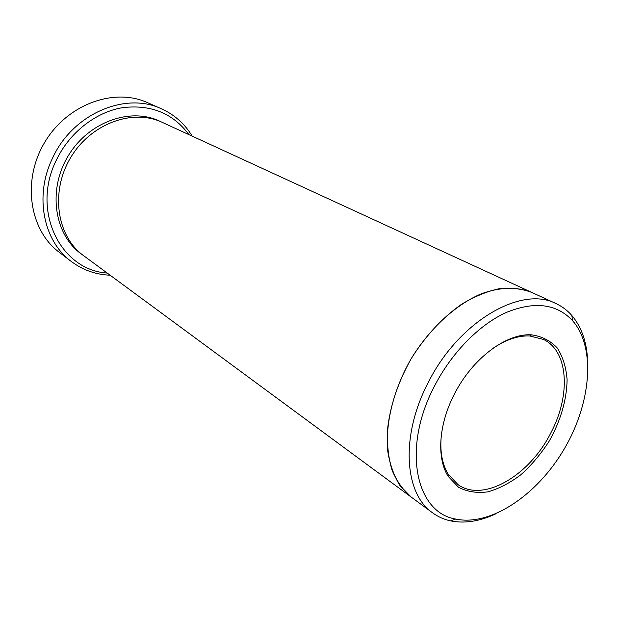 <?xml version="1.0" encoding="UTF-8"?>
<svg xmlns="http://www.w3.org/2000/svg" width="619" height="619" viewBox="0 0 619 619"><rect width="100%" height="100%" fill="white"/><g stroke="black" fill="none" stroke-linecap="round" stroke-linejoin="round"><path stroke-width="0.93" d="M188.919 134.633C172.933 113.192 150.734 104.216 122.307 107.698C95.581 112.248 69.583 132.543 56.484 159.864C30.733 210.824 60.701 270.317 107.219 273.056M411.65 497.397L83.611 255.662C56.971 236.566 50.015 192.246 70.419 158.015C90.529 123.607 132.69 108.271 162.286 122.369L532.448 292.733M434.198 386.674C401.878 448.334 415.628 512.555 455.692 519.055C490.72 526.552 537.13 495.076 564.01 449.348C591.06 403.712 596.182 347.87 572.691 320.828C556.752 303.705 534.561 300.942 506.118 312.533C479.044 324.813 451.313 353.078 434.198 386.674M587.477 357.983C586.247 340.489 581.024 326.306 571.801 315.442C567.344 310.359 562.083 306.405 556.017 303.581C521.229 285.173 458.021 321.834 427.783 383.432C400.369 436.233 404.3 493.591 432.534 512.787C437.935 516.741 443.939 519.434 450.547 520.873C464.521 523.697 479.454 521.422 495.362 514.041M441.417 434.445C439.707 450.647 441.951 463.863 448.141 474.1L457.905 484.538C483.362 503.03 529.694 475.5 550.941 432.689C570.857 395.293 568.621 351.368 543.544 339.444L529.686 335.939C517.732 335.467 505.081 339.893 491.718 349.217M556.017 303.581L531.845 292.462C517.26 286.52 499.494 286.945 480.46 294.141C454.919 305.291 429.261 329.014 410.993 359.028C397.916 382.488 390.086 405.994 387.509 429.563C386.921 444.496 388.423 458.021 392.02 470.146C396.725 481.211 403.093 490.163 411.117 497.003L399.967 485.606C393.978 475.957 389.9 464.49 387.749 451.205C385.165 423.458 393.537 389.529 410.993 359.028C425.207 336.241 442.005 318.027 461.395 304.378C474.177 296.648 486.751 291.425 499.107 288.717C511.062 287.487 521.979 288.733 531.845 292.454M192.215 136.149C184.764 123.846 174.512 114.732 161.458 108.805C125.564 91.504 72.794 113.757 52.638 157.938C34.045 195.627 43.4 241.209 71.332 261.497C82.838 270.062 95.767 274.635 110.136 275.207M71.332 261.497L59.192 252.243C29.58 230.307 21.766 180.841 44.491 142.703C66.891 104.387 113.973 87.318 147.492 102.638L161.458 108.805M454.153 394.582C438.561 424.75 436.542 458.207 448.148 476.336L458.493 487.23C467.183 491.803 476.994 493.335 487.934 491.834C499.154 488.631 510.257 482.828 521.252 474.433C531.837 464.799 541.238 453.565 549.44 440.743C560.783 420.247 566.671 399.959 567.112 379.88C566.161 367.438 562.903 356.838 557.348 348.079C550.539 340.744 541.973 336.341 531.644 334.864C506.435 332.952 471.995 358.772 454.153 394.582M82.358 254.711C54.82 236.125 47.168 191.17 67.85 156.499C88.208 121.633 131.267 106.607 160.847 121.734M572.691 320.828L571.801 315.442M455.692 519.055L450.547 520.873M411.117 497.003L432.534 512.787M448.141 474.1L448.148 476.336M529.686 335.939L531.644 334.864"/></g></svg>
